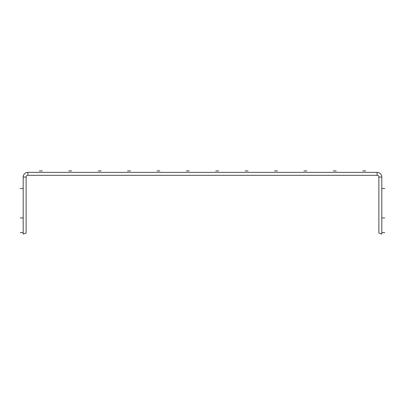 <?xml version="1.0" encoding="UTF-8"?>
<svg xmlns="http://www.w3.org/2000/svg" width="405" height="405" viewBox="0 0 405 405"><rect width="100%" height="100%" fill="white"/><g stroke="black" fill="none" stroke-linecap="round" stroke-linejoin="round"><path stroke-width="0.61" d="M381.809 177.071L378.872 177.071L378.872 233.032L381.809 234.1L381.809 177.071A4.703 4.703 0 0 0 377.106 172.368L27.894 172.368A4.703 4.703 0 0 0 23.191 177.071L23.191 234.1L26.128 233.032L23.191 234.1M378.872 177.071A1.762 1.762 0 0 0 377.106 175.309A1.762 1.762 0 0 1 378.872 177.071A1.762 1.762 0 0 0 377.106 175.309A1.762 1.762 0 0 1 378.872 177.071A1.762 1.762 0 0 0 377.106 175.309A1.762 1.762 0 0 1 378.872 177.071A1.762 1.762 0 0 0 377.106 175.309A1.762 1.762 0 0 1 378.872 177.071A1.762 1.762 0 0 0 377.106 175.309A1.762 1.762 0 0 1 378.872 177.071A1.762 1.762 0 0 0 377.106 175.309A1.762 1.762 0 0 1 378.872 177.071A1.762 1.762 0 0 0 377.106 175.309A1.762 1.762 0 0 1 378.872 177.071A1.762 1.762 0 0 0 377.106 175.309A1.762 1.762 0 0 1 378.872 177.071A1.762 1.762 0 0 0 377.106 175.309A1.762 1.762 0 0 1 378.872 177.071A1.762 1.762 0 0 0 377.106 175.309A1.762 1.762 0 0 1 378.872 177.071A1.762 1.762 0 0 0 377.106 175.309A1.762 1.762 0 0 1 378.872 177.071A1.762 1.762 0 0 0 377.106 175.309A1.762 1.762 0 0 1 378.872 177.071A1.762 1.762 0 0 0 377.106 175.309A1.762 1.762 0 0 1 378.872 177.071A1.762 1.762 0 0 0 377.106 175.309A1.762 1.762 0 0 1 378.872 177.071A1.762 1.762 0 0 0 377.106 175.309A1.762 1.762 0 0 1 378.872 177.071A1.762 1.762 0 0 0 377.106 175.309L27.894 175.309A1.762 1.762 0 0 0 26.128 177.071L26.128 233.032M23.191 177.071A4.703 4.703 0 0 1 27.894 172.368A4.703 4.703 0 0 0 23.191 177.071A4.703 4.703 0 0 1 27.894 172.368A4.703 4.703 0 0 0 23.191 177.071A4.703 4.703 0 0 1 27.894 172.368A4.703 4.703 0 0 0 23.191 177.071A4.703 4.703 0 0 1 27.894 172.368A4.703 4.703 0 0 0 23.191 177.071A4.703 4.703 0 0 1 27.894 172.368A4.703 4.703 0 0 0 23.191 177.071A4.703 4.703 0 0 1 27.894 172.368A4.703 4.703 0 0 0 23.191 177.071A4.703 4.703 0 0 1 27.894 172.368A4.703 4.703 0 0 0 23.191 177.071A4.703 4.703 0 0 1 27.894 172.368A4.703 4.703 0 0 0 23.191 177.071A4.703 4.703 0 0 1 27.894 172.368A4.703 4.703 0 0 0 23.191 177.071A4.703 4.703 0 0 1 27.894 172.368A4.703 4.703 0 0 0 23.191 177.071A4.703 4.703 0 0 1 27.894 172.368A4.703 4.703 0 0 0 23.191 177.071A4.703 4.703 0 0 1 27.894 172.368A4.703 4.703 0 0 0 23.191 177.071A4.703 4.703 0 0 1 27.894 172.368A4.703 4.703 0 0 0 23.191 177.071A4.703 4.703 0 0 1 27.894 172.368A4.703 4.703 0 0 0 23.191 177.071A4.703 4.703 0 0 1 27.894 172.368A4.703 4.703 0 0 0 23.191 177.071L26.128 177.071M381.809 232.632L384.75 232.632L381.809 232.632M39.356 170.9L42.297 170.9L39.356 170.9M381.809 217.93L384.75 217.93L381.809 217.93M20.25 232.632L23.191 232.632L20.25 232.632M20.25 217.93L23.191 217.93L20.25 217.93M381.809 188.538L384.75 188.538L381.809 188.538M20.25 188.538L23.191 188.538L20.25 188.538M68.754 170.9L71.69 170.9L68.754 170.9M98.147 170.9L101.088 170.9L98.147 170.9M127.545 170.9L130.481 170.9L127.545 170.9M156.938 170.9L159.879 170.9L156.938 170.9M186.33 170.9L189.272 170.9L186.33 170.9M215.728 170.9L218.67 170.9L215.728 170.9M245.121 170.9L248.062 170.9L245.121 170.9M274.519 170.9L277.455 170.9L274.519 170.9M303.912 170.9L306.853 170.9L303.912 170.9M333.31 170.9L336.246 170.9L333.31 170.9M362.703 170.9L365.644 170.9L362.703 170.9M27.894 172.368L27.894 175.309M377.106 172.368L377.106 175.309"/></g></svg>
